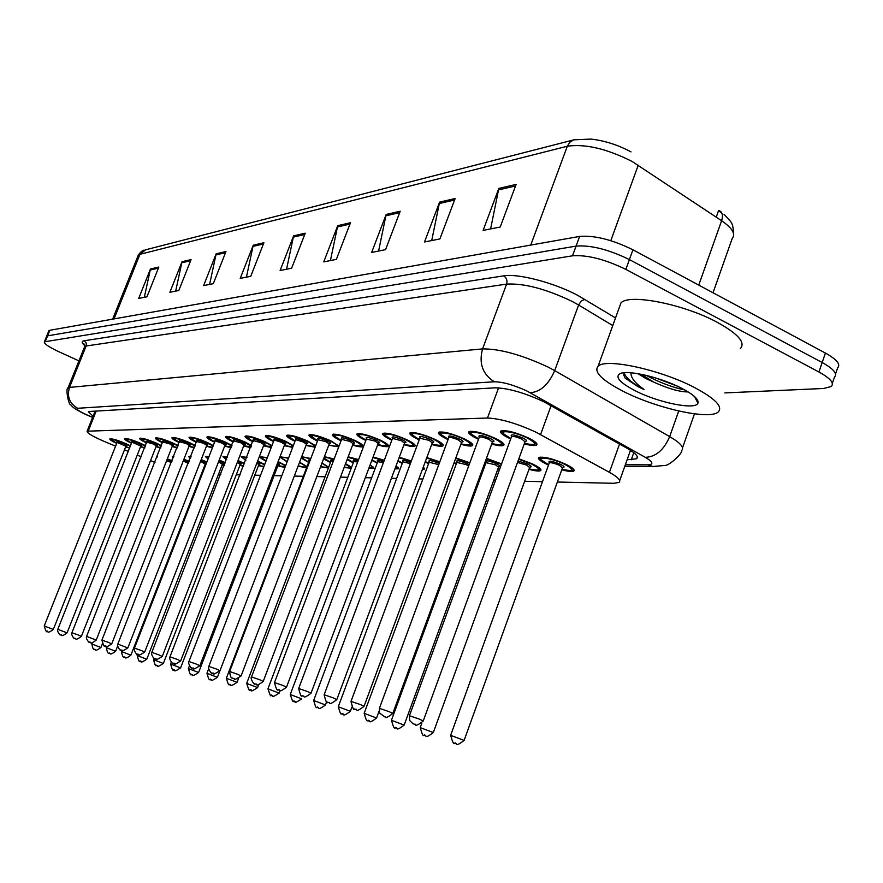 <?xml version="1.0" encoding="UTF-8"?>
<svg xmlns="http://www.w3.org/2000/svg" width="883" height="883" viewBox="0 0 883 883"><rect width="100%" height="100%" fill="white"/><g stroke="black" fill="none" stroke-linecap="round" stroke-linejoin="round"><path stroke-width="1.32" d="M518.818 458.818L532.868 464.094C539.182 467.217 541.787 469.381 540.683 470.606C539.149 471.445 535.253 471.014 528.983 469.326M486.456 458.343L501.566 463.895M499.579 469.337L497.924 468.884M485.385 464.326L484.425 463.884M456.257 463.994L453.994 462.924M428.586 463.674L425.164 462.019M423.277 467.085L424.293 469.116L422.394 469.447M402.251 463.387L397.803 461.169M396.092 465.749L398.663 468.785L394.922 468.895M377.173 463.111L371.82 460.363M370.209 464.668L374.226 468.476L368.862 468.222M353.266 462.858L347.107 459.59M345.54 463.741C349.756 465.948 351.544 467.416 350.904 468.167L344.116 467.515M330.441 462.615L323.575 458.84M322.019 462.946L328.675 467.262M328.388 468.001L320.551 466.809M308.62 462.383L301.158 458.089M299.58 462.228L307.019 466.577M306.544 467.835L298.101 466.114M278.145 461.599L285.684 465.584M284.944 467.515L277.847 465.816M257.648 461.025L264.701 464.458M263.741 466.975L258.487 465.551M238.024 460.507L244.602 463.531M243.52 466.345L239.922 465.308M219.238 460.043L225.353 462.725M224.194 465.705L222.086 465.065M201.214 459.613L206.887 462.008M205.695 465.065L204.955 464.833M548.498 465.054L546.654 464.204C540.241 461.036 537.604 458.796 538.751 457.504C543.796 456.368 552.89 458.652 566.036 464.359C572.427 467.537 575.021 469.756 573.829 471.025C572.217 471.908 568.188 471.5 561.776 469.8M478.509 439.27L477.217 438.674C470.551 435.385 467.758 433.056 468.84 431.699C473.608 430.54 482.471 432.769 495.44 438.409C502.085 441.71 504.833 444.017 503.696 445.341C502.129 446.246 498.122 445.827 491.699 444.083M448.056 439.591L447.008 439.094C440.429 435.871 437.637 433.608 438.63 432.306C443.123 431.213 451.666 433.387 464.259 438.851C470.816 442.085 473.575 444.337 472.526 445.606C471.025 446.467 467.151 446.036 460.871 444.304M419.204 439.889L418.365 439.502C411.875 436.345 409.083 434.138 410.01 432.88C414.259 431.853 422.493 433.983 434.723 439.27C441.202 442.438 443.961 444.646 442.99 445.871C441.566 446.688 437.791 446.235 431.666 444.513M391.831 440.187L391.191 439.889C384.778 436.787 381.997 434.635 382.836 433.421C386.864 432.449 394.822 434.535 406.721 439.668C413.112 442.78 415.86 444.922 414.966 446.114C413.619 446.897 409.944 446.434 403.961 444.723M365.805 440.474L365.352 440.253C359.017 437.217 356.246 435.109 357.03 433.939C360.849 433.023 368.542 435.065 380.109 440.043C386.423 443.1 389.171 445.198 388.343 446.334C387.052 447.085 383.487 446.61 377.637 444.922M341.059 440.749L340.761 440.606C334.514 437.626 331.743 435.562 332.472 434.425C336.092 433.575 343.542 435.573 354.811 440.407C361.048 443.398 363.785 445.451 363.012 446.555C361.787 447.273 358.31 446.787 352.582 445.109M317.483 441.003L317.328 440.937C311.158 438.012 308.41 435.992 309.072 434.9C312.527 434.094 319.745 436.047 330.728 440.749L339.017 446.114M338.741 446.864L328.73 445.286M294.999 441.268L294.977 441.257C288.896 438.376 286.158 436.412 286.765 435.341C290.054 434.591 297.052 436.5 307.759 441.07L315.65 445.816M315.11 447.217L305.982 445.462M273.531 441.511C267.593 438.708 264.9 436.787 265.474 435.772C268.609 435.065 275.408 436.93 285.849 441.39L293.311 445.672M292.637 447.427L284.26 445.628M253.013 441.743C247.218 439.017 244.591 437.162 245.11 436.18C248.112 435.507 254.712 437.339 264.911 441.688L271.953 445.606M271.202 447.56L263.509 445.794M233.388 441.975C227.737 439.315 225.154 437.515 225.64 436.577C228.509 435.937 234.933 437.736 244.889 441.964L251.534 445.573M250.728 447.67L243.653 445.948M214.591 442.195C209.072 439.602 206.545 437.858 206.997 436.953C209.746 436.357 215.993 438.111 225.717 442.24L231.997 445.573M231.147 447.758L224.646 446.103M196.578 442.416C191.192 439.877 188.697 438.178 189.117 437.317C191.766 436.743 197.836 438.476 207.35 442.504L213.278 445.584M212.406 447.824L206.423 446.246M179.304 442.626C174.028 440.142 171.589 438.498 171.975 437.659C174.514 437.118 180.43 438.818 189.735 442.747L195.331 445.617M194.448 447.891L188.951 446.39M162.715 442.825C157.549 440.407 155.154 438.796 155.518 438.001C157.958 437.482 163.73 439.149 172.836 442.99L178.112 445.661M177.218 447.946L172.163 446.522M146.777 443.023C141.722 440.661 139.359 439.083 139.702 438.321C142.042 437.836 147.682 439.469 156.589 443.222L161.578 445.705M160.684 447.99L156.037 446.655M131.446 443.211C126.49 440.893 124.172 439.37 124.492 438.63C126.755 438.167 132.251 439.767 140.982 443.443L145.695 445.76M144.79 448.034L140.54 446.787M116.688 443.398C111.843 441.136 109.558 439.646 109.856 438.928C112.031 438.487 117.395 440.065 125.96 443.652L130.408 445.827M129.514 448.078L125.618 446.908M510.694 438.939L509.138 438.222C502.383 434.855 499.601 432.482 500.771 431.07C505.827 429.822 515.043 432.107 528.409 437.946C535.142 441.312 537.89 443.685 536.654 445.054C534.999 445.992 530.871 445.595 524.281 443.851M557.361 482.03L613.806 483.299L619.06 482.416C621.235 480.54 618.023 477.173 609.425 472.328L535.694 432.041C516.323 423.233 500.242 418.564 487.471 418.034L87.108 431.191C86.909 433.045 92.991 436.621 105.342 441.908L115.596 446.147M201.401 473.983L202.218 474.005M218.476 474.37L220.816 474.425M236.258 474.767L240.231 474.866M254.779 475.186L260.529 475.319M274.083 475.628L281.776 475.805M294.293 476.08L303.322 476.29M316.831 476.588L325.065 476.776M340.474 477.129L347.814 477.295M365.308 477.692L371.644 477.835M391.412 478.277L396.644 478.398M418.884 478.895L422.891 478.983M447.847 479.546L450.485 479.612M478.42 480.242L479.535 480.264M493.641 480.584L495.44 480.628M524.634 481.29L542.471 481.688M124.459 449.822L128.212 451.368M137.251 455.109L141.335 456.809M150.552 460.617L154.989 462.46M455.838 457.924L469.855 462.78M426.82 457.571L439.822 461.82M399.271 457.262L411.335 460.981M373.09 456.997L384.304 460.253M348.167 456.787L358.597 459.601M324.414 456.632L334.127 459.028M301.787 456.721L310.805 458.52M287.107 461.864L279.856 457.118M279.999 456.765L288.564 458.067M265.993 461.114C261.589 458.917 259.646 457.46 260.154 456.721L267.317 457.67M245.816 460.407L241.147 456.666L247.008 457.317M226.512 459.723L222.924 456.621L227.56 457.008M208.035 459.072L205.419 456.577L208.94 456.743M190.331 458.443L188.598 456.533L191.07 456.522M173.355 457.813L172.428 456.489L173.918 456.356M183.929 459.215L189.183 461.368M157.086 457.14L157.417 456.29M167.328 458.862L172.185 460.783M46.501 336.611L47.605 335.838L576.058 246.103C590.848 244.966 608.619 249.459 629.402 259.591L822.172 362.516C833.629 368.906 837.724 373.796 834.446 377.184C837.724 373.796 833.629 368.906 822.172 362.516L629.402 259.591C608.619 249.459 590.848 244.966 576.058 246.103L47.605 335.838L46.501 336.611M144.315 297.317L150.463 268.995L138.697 298.432L146.964 296.798L158.83 267.052L150.463 268.995M175.673 291.125L182.03 261.688L169.878 292.273L178.808 290.507L191.07 259.602L182.03 261.688M209.602 284.425L216.169 253.796L203.609 285.606L213.289 283.697L225.971 251.523L216.169 253.796M246.434 277.152L253.233 245.22L240.231 278.377L250.761 276.291L263.896 242.748L253.233 245.22M490.617 228.918L498.829 188.41L483.111 230.397L500.219 227.019L516.114 184.415L498.829 188.41M431.71 240.551L439.602 202.108L424.513 241.975L439.889 238.94L455.142 198.52L439.602 202.108M378.586 251.048L386.169 214.47L371.655 252.417L385.551 249.668L400.209 211.225L386.169 214.47M330.419 260.562L337.725 225.673L323.752 261.876L336.368 259.381L350.474 222.726L337.725 225.673M286.556 269.227L293.598 235.882L280.121 270.496L291.633 268.222L305.231 233.189L293.598 235.882M713.023 292.759L732.283 238.322C735.837 233.973 732.283 228.112 721.621 220.728C723.21 215.573 722.404 212.218 719.226 210.629L721.025 211.887M698.751 285.099L721.621 220.728L631.963 161.379C606.698 148.686 585.142 143.642 567.305 146.236L569.866 142.174L573.718 139.823L591.003 139.084C604.656 140.651 617.99 144.922 631.003 151.898M48.742 331.07L49.856 330.275L579.612 236.423C594.414 235.187 612.195 239.635 632.945 249.79L825.417 353.068C836.852 359.48 840.925 364.414 837.636 367.858L835.55 373.962M721.742 212.98L718.552 210.662L716.245 217.141M627.118 459.789L636.621 458.752C638.862 456.732 635.727 453.266 627.228 448.365L543.498 401.577C524.105 392.659 507.957 388.079 495.087 387.825L89.602 411.456L88.432 411.809L93.09 416.213M78.929 360.86L58.653 351.622C48.686 346.942 43.929 343.675 44.371 341.831L572.515 255.805C587.272 254.757 605.054 259.293 625.859 269.392L818.927 371.986C830.395 378.354 834.512 383.2 831.256 386.511L823.707 388.476L724.833 392.913M631.654 451.081L630.219 451.081M622.912 391.158C601.787 380.154 593.508 371.842 598.089 366.246C605.55 357.792 660.639 369.668 694.612 387.582C715.44 398.741 723.276 406.908 718.122 412.085C709.104 420.209 655.848 408.211 622.912 391.158M619.292 307.494L620.926 302.979C628.806 293.311 683.972 304.105 717.57 322.483C738.166 333.94 745.76 342.637 740.351 348.586M641.124 374.26L653.718 382.096C668.243 388.686 679.733 391.964 688.166 391.931M653.718 382.096L645.937 378.586L637.945 373.675M681.566 388.233C693.585 394.569 699.038 399.546 697.934 403.167C695.749 410.352 658.012 402.648 634.833 390.562C619.469 382.427 614.623 376.743 620.308 373.52C628.321 369.756 661.179 377.549 681.566 388.233M644.016 389.535C632.57 383.553 625.904 377.957 624.016 372.736L623.674 374.988L625.208 378.156L638.288 386.831L644.016 389.535L639.226 385.827C633.586 381.092 630.826 376.743 630.926 372.781M646.201 375.374C659.8 382.615 672.647 387.471 684.755 389.933M655.274 377.825L677.106 386.07M551.091 405.661L540.584 434.557M498.575 387.858L487.471 418.034M619.524 444.05L609.425 472.328M96.203 411.07L88.289 430.871M638.243 165.198L610.804 240.673M573.1 140.044L145.54 249.823L137.98 255.949M530.738 245.077L567.305 146.236L139.944 254.315L114.039 318.906M49.856 330.275L45.342 341.401M579.612 236.423L572.515 255.805M632.945 249.79L625.859 269.392M825.417 353.068L818.927 371.986M293.222 237.13L304.734 234.481M337.339 226.986L349.955 224.072M385.772 215.838L399.668 212.637M439.182 203.554L454.579 200.011M498.398 189.922L515.529 185.982M252.869 246.412L263.41 243.995M215.827 254.933L225.507 252.715M181.688 262.792L190.618 260.739M150.143 270.055L158.388 268.156M625.374 464.668L647.714 464.844C653.961 464.557 653.144 462.052 645.274 457.317L526.886 390.981C513.84 384.977 502.99 381.909 494.348 381.776L77.66 408.277C75.541 408.84 78.532 411.014 86.644 414.767L92.649 417.306M67.859 388.377L69.503 387.405L482.571 348.906C499.888 348.774 521.721 354.823 548.078 367.074L554.701 370.617L578.608 304.999L572.063 301.357C545.937 288.907 524.116 283.156 506.599 284.105L86.17 345.993L84.459 347.14M84.823 345.672C81.611 342.902 81.391 341.268 84.139 340.761L503.674 275.86C506.588 277.781 507.559 280.518 506.599 284.105L482.571 348.906C478.674 363.399 482.604 374.359 494.348 381.776M503.674 275.86C517.78 273.266 553.586 282.549 577.449 295.198L615.528 317.924M530.186 392.714C540.396 391.975 548.575 384.613 554.701 370.617L669.678 436.61L678.729 411.003M645.274 457.317C655.716 456.975 663.85 450.065 669.678 436.61C680.683 443.111 684.645 447.758 681.566 450.551C683.497 452.151 669.877 465.584 664.976 465.44L653.012 466.489L657.007 466.588M612.769 325.573L578.608 304.999L581.29 300.971L584.811 299.315M77.66 408.277C69.514 403.597 66.799 396.644 69.503 387.405L86.313 345.573L86.181 342.957L84.139 340.761M647.714 464.844L653.012 466.489L624.822 466.235M633.795 452.637L631.246 459.8M536.279 442.957L535.937 443.498C533.586 444.094 538.332 446.114 524.447 443.387C536.908 445.805 537.813 444.006 527.184 437.957C509.877 429.414 492.438 429.822 510.319 438.2L510.264 438.189C495.584 429.083 504.623 432.946 502.195 430.606M511.665 436.5C510.087 433.917 513.84 434.425 522.924 438.023C527.019 440.153 527.747 441.268 525.098 441.357M423.255 720.925L525.021 441.809L521.908 439.149C516.919 436.964 513.465 436.103 511.566 436.566L511.434 436.908M419.712 719.226L423.222 721.036C412.803 729.137 416.246 722.813 414.778 724.347L413.012 723.718L409.602 720.451L409.436 715.738L419.712 719.226M409.403 715.848L511.566 436.566L511.136 435.628L511.732 436.478M540.032 457.902L539.999 457.096M561.941 469.337C573.983 471.732 574.943 470.065 564.811 464.348C548.089 456.136 530.54 456.136 547.846 464.215L547.791 464.204C533.376 455.087 542.758 459.579 540.131 457.074M549.436 462.758C547.857 460.264 551.544 460.783 560.517 464.315C564.425 466.345 565.098 467.383 562.515 467.427M464.149 740.307L562.46 467.902L559.524 465.396C554.612 463.266 551.202 462.416 549.303 462.835L549.182 463.156M450.628 735.362L464.116 740.407C453.917 748.331 457.35 742.139 455.926 743.663L454.767 743.365L455.904 743.663C454.281 740.318 454.535 749.524 450.661 735.263L549.303 462.835L548.873 461.897L549.491 462.736M573.453 469.028L573.122 469.513C574.943 471.036 571.213 470.992 561.93 469.359M503.31 443.365L503.001 443.829C500.109 444.337 506.577 446.456 491.853 443.641M491.864 443.619C503.994 446.081 504.8 444.348 494.281 438.432C477.328 430.12 460.849 430.518 478.343 438.652L478.674 438.818M479.469 436.986C477.858 434.502 481.456 434.999 490.253 438.487C494.325 440.584 495.054 441.666 492.449 441.721M392.814 713.398L492.394 442.173L489.281 439.579C484.436 437.471 481.114 436.632 479.326 437.063L479.215 437.372M389.282 711.709L392.78 713.497C382.56 721.378 386.048 715.219 384.558 716.709L379.591 713.034L379.403 708.354L389.282 711.709M470.12 432.041L470.12 431.279M379.359 708.453L479.326 437.063L478.917 436.136L479.524 436.964M472.118 443.752L471.853 444.149C469.05 444.624 475.33 446.71 461.025 443.884C472.869 446.334 473.575 444.668 463.167 438.873C446.544 430.794 430.948 431.158 448.067 439.083L448.012 439.083C432.979 429.734 442.736 434.425 439.988 431.886M449.006 437.438C447.361 435.054 450.816 435.54 459.348 438.928C463.387 441.003 464.127 442.041 461.555 442.063M364.05 706.29L461.533 442.526L458.42 439.988C453.707 437.946 450.518 437.129 448.818 437.538L448.719 437.802M360.529 704.623L364.017 706.378C354.061 714.027 357.46 708.056 355.992 709.502L354.547 708.972C353.917 710.925 352.736 708.398 351.004 701.367L360.529 704.623M354.977 709.237L355.981 709.49L354.977 709.237M439.889 432.56L439.889 431.897M350.981 701.455L448.818 437.538L448.432 436.61L449.061 437.427M442.571 444.105L442.339 444.436C439.524 444.9 445.871 446.953 431.82 444.127M431.82 444.105C443.365 446.566 443.994 444.966 433.685 439.293C417.416 431.434 402.626 431.776 419.359 439.48M420.131 437.88C418.465 435.573 421.776 436.059 430.076 439.337C434.094 441.39 434.833 442.405 432.284 442.383M336.82 699.568L432.295 442.847L429.182 440.374L419.833 438.222M333.321 697.912L336.787 699.645C327.074 707.073 330.452 701.29 328.962 702.669L327.593 702.162C326.997 704.104 325.849 701.632 324.138 694.766L333.321 697.912M411.235 433.056L411.235 432.493M324.105 694.844L419.922 437.979L419.546 437.074L420.187 437.869M414.535 444.447L414.337 444.712C411.533 445.142 417.935 447.206 404.105 444.348M404.105 444.326C415.385 446.798 415.926 445.253 405.727 439.679C389.878 432.085 375.772 432.328 391.975 439.8M311.015 693.188L404.546 443.156L401.434 440.738L392.494 438.398L392.14 437.504L392.792 438.288C391.048 436.059 394.237 436.544 402.306 439.734C406.29 441.754 407.03 442.736 404.513 442.692M298.642 688.574L392.416 438.619M307.538 691.544L310.993 693.254C301.5 700.484 304.812 694.855 303.344 696.19L302.052 695.716C301.5 697.658 300.375 695.252 298.664 688.497L307.538 691.544M302.428 695.959L303.333 696.19L302.428 695.959M529.138 468.895C540.893 471.29 541.743 469.69 531.698 464.083L518.663 459.259M518.023 461.003L527.648 464.05C531.533 466.058 532.206 467.063 529.668 467.074M433.354 732.437L529.634 467.549L526.687 465.109L517.493 462.438M420.22 727.614L433.31 732.537C423.387 740.23 426.743 734.215 425.33 735.682L424.237 735.407L425.308 735.682C423.73 732.437 424.006 741.389 420.253 727.526L421.798 723.276M540.286 468.718L539.999 469.138C541.787 470.628 538.166 470.562 529.138 468.906M501.401 464.348L486.301 458.785M484.579 463.454L485.54 463.906L484.579 463.476M485.518 460.904C487.637 460.584 491.301 461.544 496.511 463.807C500.374 465.783 501.047 466.765 498.531 466.743M404.204 724.987L498.531 467.217L495.584 464.833L486.003 462.659M391.434 720.285L404.171 725.075C394.469 732.548 397.803 726.731 396.379 728.144L395.341 727.868L396.357 728.133C394.789 724.965 395.109 733.696 391.467 720.197L486.103 462.394L485.705 461.478L486.356 462.284M486.301 462.295L485.352 461.356M499.734 468.917L498.067 468.487L499.734 468.895M469.701 463.178L455.672 458.365M454.149 462.493L456.401 463.597M457.162 462.085C455.496 459.844 458.763 460.341 466.975 463.575L469.138 464.734M468.641 466.069L466.081 464.579L456.831 462.427M364.16 713.332L376.555 718.011C367.085 725.285 370.352 719.623 368.939 720.981L367.957 720.727L368.928 720.981C367.416 717.901 367.703 726.4 364.182 713.254L456.93 462.184L456.555 461.29L457.217 462.074M387.902 444.756L387.725 444.977C384.999 445.396 391.246 447.416 377.769 444.557C388.785 447.008 389.26 445.518 379.182 440.065C363.719 432.692 350.253 432.847 365.948 440.098C351.6 431.323 361.015 436.014 358.277 433.586M366.721 438.685C364.999 436.533 368.068 436.997 375.915 440.109C379.878 442.107 380.617 443.067 378.123 442.979M286.522 687.129L378.189 443.454L375.087 441.092L366.368 439.006M283.068 685.506L286.5 687.195C277.163 694.237 280.507 688.751 279.028 690.053L278.156 689.833L279.017 690.042C278.41 687.007 277.902 695.859 274.492 682.559L283.068 685.506M274.47 682.625L366.445 438.796L366.103 437.924L366.765 438.685M362.56 445.043L362.416 445.231C359.701 445.606 366.004 447.637 352.714 444.767C363.487 447.217 363.895 445.772 353.928 440.418C338.851 433.277 325.959 433.354 341.191 440.385C327.229 431.919 336.346 436.423 333.697 434.094M341.964 439.072C340.209 436.975 343.167 437.438 350.827 440.462C354.756 442.438 355.496 443.365 353.023 443.255M263.244 681.378L353.112 443.73L350.021 441.423L341.578 439.37M259.823 679.778L263.222 681.433C254.105 688.287 257.383 682.945 255.915 684.215L254.536 683.707C254.878 686.003 249.768 678.199 251.512 676.908L259.823 679.778M251.489 676.963L341.655 439.182L341.324 438.31L342.008 439.061M338.432 445.319L338.321 445.462C335.529 445.816 341.986 447.858 328.851 444.966C339.392 447.405 339.734 446.003 329.878 440.76C311.037 433.851 306.942 433.818 317.604 440.672C303.94 432.405 312.902 436.886 310.275 434.579M318.377 439.436C316.6 437.394 319.447 437.847 326.92 440.805C330.838 442.747 331.566 443.652 329.105 443.52M241.103 675.892L329.227 443.994L326.147 441.743L317.968 439.712M237.693 674.314L241.081 675.948C230.595 682.824 236.048 677.173 233.929 678.652L232.77 678.232C233.112 677.228 230.606 680.804 229.646 671.533L237.693 674.314M229.624 671.577L318.035 439.546L317.725 438.685L318.421 439.436M439.679 462.184L426.644 458.023M425.33 461.577L428.719 463.31L425.319 461.599M429.48 461.886C427.78 459.723 430.926 460.209 438.917 463.354L439.204 463.487M438.763 464.668L429.127 462.217M338.266 706.742L350.341 711.312C341.037 718.387 344.326 712.868 342.902 714.192L341.975 713.95L342.891 714.192C341.39 711.168 341.754 719.513 338.299 706.676L429.204 461.997L428.851 461.103L429.524 461.875M411.213 461.323L399.094 457.736M397.979 460.694L402.383 463.034L397.979 460.727M313.664 700.473L325.43 704.932C316.346 711.83 319.569 706.455 318.156 707.747L317.273 707.515L318.145 707.747C316.699 704.8 317.041 712.934 313.686 700.418L402.769 462.008M410.352 463.63L402.847 461.809L402.505 460.937L403.189 461.699M423.851 467.593L422.725 468.553M403.145 461.699C401.202 459.701 403.741 459.966 410.772 462.504M384.182 460.573L372.891 457.526M372.019 459.844L377.306 462.769M290.253 694.513L301.732 698.872C291.269 705.782 296.688 700.098 294.613 701.61L293.774 701.389L294.602 701.61C292.77 698.254 294.359 707.46 290.275 694.457L377.659 461.82M383.354 462.769L377.736 461.632L377.405 460.771L378.112 461.522C376.037 459.734 377.935 459.789 383.763 461.677M398.211 467.328L395.109 468.365M395.131 468.321L396.931 467.858L395.882 466.323M315.43 445.584L315.33 445.694C312.538 446.014 319.083 448.056 306.103 445.153C316.412 447.582 316.699 446.235 306.953 441.081C288.642 434.348 284.69 434.304 295.121 440.937M219.999 670.672L306.445 444.248L303.388 442.041L295.937 439.778C294.094 437.802 296.843 438.244 304.138 441.125C308.024 443.056 308.741 443.928 306.302 443.763M208.796 666.455L295.463 440.043M216.622 669.115L219.977 670.727C209.116 677.526 215.242 671.753 212.98 673.365L211.677 672.89C212.13 675.142 207.13 667.703 208.818 666.4L216.622 669.115M293.057 446.323C290.926 446.18 295.915 448.134 284.381 445.33C294.481 447.758 294.712 446.445 285.077 441.401C267.251 434.822 263.443 434.756 273.653 441.202M199.867 665.694L284.701 444.491L281.655 442.328L274.47 440.12C272.593 438.178 275.253 438.619 282.383 441.434C286.247 443.343 286.964 444.193 284.525 444.006M188.929 661.566L273.973 440.363M196.512 664.159L199.845 665.749C189.205 672.382 195.231 666.742 192.991 668.31L191.754 667.857C192.218 669.987 187.328 663.034 188.94 661.522L196.512 664.159M263.62 445.496C273.52 447.924 273.697 446.655 264.172 441.688C246.821 435.286 243.134 435.198 253.134 441.456C240.308 433.807 248.752 438.056 246.225 435.915M253.907 440.44C252.052 438.553 254.624 438.983 261.6 441.732C265.441 443.619 266.147 444.447 263.719 444.226M180.651 660.948L263.929 444.723L260.893 442.604L253.432 440.672M177.328 659.424L180.629 660.981C170.982 667.382 175.518 661.985 173.918 663.486L172.704 663.056C173.189 665.175 168.366 658.254 169.966 656.853L177.328 659.424M169.944 656.897L253.2 439.723L253.951 440.44M250.96 447.074L243.763 445.683L251.026 446.908M251.247 446.345L244.183 441.975C227.273 435.716 223.708 435.628 233.498 441.699C220.927 434.226 229.227 438.421 226.732 436.323L226.71 436.423M234.282 440.749C232.406 438.895 234.889 439.315 241.721 442.008C245.529 443.873 246.236 444.69 243.818 444.447M162.273 656.4L244.05 444.944L241.037 442.869L233.785 440.97M158.984 654.899L162.262 656.433C152.748 662.703 157.251 657.394 155.673 658.884L154.514 658.464C155.066 660.506 150.287 654.027 151.821 652.394L158.984 654.899M151.81 652.427L233.553 440.032L234.326 440.749M231.346 447.251L224.746 445.838L231.368 447.184M231.765 446.158L225.044 442.251C208.554 436.136 205.11 436.025 214.701 441.93C202.406 434.668 210.496 438.752 208.068 436.721L208.057 436.776M144.691 652.051L225.01 445.153L222.019 443.123L215.529 441.047C213.598 439.237 215.993 439.646 222.682 442.284C226.478 444.127 227.163 444.922 224.757 444.646M134.448 648.155L214.966 441.246M141.435 650.561L144.68 652.084C135.231 658.221 139.823 652.99 138.223 654.469L137.097 654.06C137.649 656.047 132.969 649.778 134.47 648.122L141.435 650.561M137.605 654.314L138.212 654.469L137.605 654.314M358.476 459.911L347.935 457.416M347.339 458.983L353.388 462.526L347.317 459.039M267.946 688.839L279.16 693.1C268.929 699.833 274.227 694.292 272.185 695.76L271.39 695.55L272.174 695.76C270.386 692.482 271.953 701.477 267.968 688.784L353.719 461.632M357.659 462.063L353.785 461.467L353.476 460.617L354.193 461.368M373.763 467.074L373.652 467.206C374.006 468.045 372.46 468.255 369.017 467.813M354.149 461.368C352.174 459.8 353.476 459.679 358.068 460.992M369.028 467.791C373.321 468.387 373.652 467.493 370.043 465.098M334.017 459.326C322.229 456.136 321.07 457.129 330.551 462.306L323.862 458.1M246.677 683.42L257.626 687.592C247.615 694.17 252.814 688.762 250.794 690.186L250.032 689.987L250.794 690.186C249.05 686.985 250.562 695.771 246.688 683.365L330.871 461.467M333.189 461.489L330.926 461.312L330.628 460.473L331.368 461.213C329.491 459.877 330.253 459.613 333.597 460.418M350.43 466.831L350.341 466.93C351.302 467.869 349.271 467.957 344.238 467.173C350.43 468.343 350.816 467.328 345.396 464.116M310.695 458.818C300.441 456.213 299.79 457.306 308.741 462.085C295.915 454.513 304.293 458.641 301.809 456.566M226.357 678.243L237.063 682.327C227.505 688.751 231.92 683.354 230.375 684.866L229.646 684.667L230.364 684.855C229.183 682.195 229.547 689.678 226.379 678.199L309.039 461.301M309.834 461.081L308.796 460.33L309.547 461.058M328.134 466.599L328.068 466.666C329.26 467.835 326.798 467.78 320.672 466.5C328.542 468.266 328.951 467.184 321.898 463.266M309.514 461.058L308.509 459.988L310.253 459.966M288.454 458.365C279.878 456.323 279.458 457.394 287.218 461.577C275.783 454.635 283.355 458.52 281.081 456.522M299.017 463.718L298.597 464.8M206.942 673.299L217.406 677.305C207.991 683.585 212.384 678.276 210.86 679.767L210.165 679.59L210.849 679.767C209.713 677.173 210.044 684.491 206.964 673.265L208.554 669.093M306.809 466.379L306.765 466.423C308.001 467.659 305.154 467.471 298.2 465.838M298.211 465.827C307.582 468.156 308.001 467.052 299.469 462.515M261.213 456.566L261.191 456.478C263.101 458.31 256.975 454.933 266.103 460.827C260.01 457.394 260.386 456.445 267.207 457.968M285.176 466.908L277.946 465.562C287.394 467.902 287.582 466.743 278.52 462.085L278.035 461.864M277.659 462.869L279.414 464.204L277.957 464.359M198.62 672.449L278.211 464.866L277.262 463.884M188.366 668.574L198.609 672.493C189.26 678.652 193.73 673.42 192.185 674.899L191.512 674.733L192.174 674.899C191.059 672.36 191.401 679.524 188.388 668.53L189.381 665.937M206.523 445.992L212.593 447.339M213.09 446.081L206.699 442.504C190.618 436.533 187.284 436.412 196.688 442.162C184.613 435.054 192.582 439.072 190.176 437.096L190.165 437.129M197.483 441.334C195.562 439.557 197.88 439.955 204.437 442.538C208.211 444.37 208.896 445.131 206.49 444.844M117.825 644.071L127.847 647.923L206.777 445.352L203.807 443.354L196.931 441.522M120.916 650.098L121.501 650.252L120.916 650.098M194.602 447.504L189.039 446.147L194.613 447.471M195.165 446.047L189.117 442.758C173.41 436.919 170.176 436.787 179.404 442.372C167.538 435.429 175.397 439.414 173.002 437.449L173.002 437.449M180.209 441.61C178.256 439.866 180.507 440.253 186.942 442.791C190.695 444.602 191.368 445.341 188.962 445.032M111.722 643.895L189.282 445.54L186.324 443.586L179.635 441.776M108.51 642.438L111.711 643.928C102.693 649.811 107.163 644.855 105.485 646.201L104.911 646.058L105.485 646.201C104.812 643.497 105.11 651.367 101.909 640.12L108.51 642.438M101.898 640.153L179.426 440.904L180.253 441.621M172.262 446.29L177.362 447.571L172.251 446.301M177.969 446.036L172.24 443.001C156.898 437.284 153.752 437.14 162.803 442.593C151.214 435.849 158.852 439.679 156.523 437.802M163.631 441.886C161.655 440.164 163.83 440.54 170.154 443.023C173.874 444.822 174.536 445.551 172.141 445.209L173.035 445.286L172.516 445.65M96.225 640.087C88.664 645.738 90.949 641.08 90.121 642.316L89.106 641.941C89.658 643.762 85.254 638.166 86.611 636.356L96.225 640.087L172.483 445.727L169.547 443.818L163.024 442.03M160.805 447.67L156.125 446.434L160.816 447.648M161.446 446.047L156.015 443.233C141.026 437.637 137.969 437.482 146.865 442.791M147.704 442.14C145.695 440.44 147.803 440.816 154.017 443.255C157.715 445.032 158.366 445.738 155.971 445.385L156.898 445.462L156.368 445.827M81.368 636.378L156.335 445.904L153.432 444.028L147.064 442.273M78.212 634.965L81.357 636.411C73.94 641.941 76.181 637.371 75.353 638.586L74.36 638.221C74.912 640.02 70.574 634.48 71.931 632.747L78.212 634.965M71.92 632.78L146.865 441.423L147.737 442.14M140.629 446.566L144.911 447.725L140.618 446.577M145.563 446.081L140.43 443.454C125.761 437.968 122.803 437.813 131.523 442.99C120.298 436.5 127.748 440.264 125.463 438.454M67.075 632.846L140.816 446.081L132.417 442.394C130.353 440.716 132.384 441.081 138.499 443.476C142.185 445.242 142.825 445.926 140.419 445.551L141.368 445.639L140.85 446.003M57.814 629.281L67.064 632.868C59.779 638.299 61.998 633.817 61.17 635.009L60.21 634.656C60.761 636.4 56.512 631.058 57.814 629.281L131.722 442.504M125.695 446.699L129.624 447.791L125.695 446.71M130.287 446.114L125.419 443.663C111.081 438.299 108.201 438.134 116.777 443.178M44.238 625.97L53.322 629.469L125.883 446.246L117.671 442.626C115.585 440.981 117.56 441.334 123.565 443.685C127.229 445.429 127.858 446.103 125.452 445.705L126.435 445.816L125.905 446.18M53.322 629.469C46.159 634.778 48.355 630.407 47.527 631.555L47.527 631.555C46.887 629.016 47.351 636.455 44.249 625.948L116.953 442.725M264.547 464.877L257.549 461.268M246.887 457.626C241.688 456.577 241.368 457.394 245.927 460.098C238.907 455.22 243.697 458.1 242.196 456.445M257.207 462.173C260.375 463.785 260.827 464.447 258.553 464.149M180.618 667.846L258.829 464.657L256.832 463.122M170.574 664.049L180.607 667.879C171.412 673.917 175.827 668.784 174.304 670.241L173.664 670.076L174.293 670.241C173.2 667.758 173.543 674.755 170.596 664.005L171.28 662.217M263.885 466.588L258.587 465.308L263.896 466.566M223.94 456.434L223.94 456.412C222.891 456.235 223.785 457.239 226.633 459.403C223.487 457.394 223.752 456.71 227.439 457.339M244.481 463.851L237.935 460.738M237.615 461.577L238.035 461.754C241.677 463.52 242.317 464.248 239.933 463.939M163.355 663.431L240.242 464.458L237.262 462.493M153.521 659.7L163.344 663.464C154.359 669.391 158.797 664.402 157.152 665.771L156.545 665.616L157.152 665.771C155.927 663.288 156.346 670.164 153.532 659.667L154.072 658.276M240.01 465.054L243.642 466.036L240.01 465.065M225.242 462.99L219.15 460.264M208.796 457.118L206.92 457.306L208.178 458.696L206.423 456.379M218.841 461.047L220.198 461.621C223.818 463.365 224.437 464.072 222.063 463.741M137.163 655.539L146.788 659.226L222.395 464.259L218.498 461.941M146.788 659.226C137.969 665.02 142.34 660.153 140.706 661.488L140.121 661.334L140.706 661.477C139.503 659.049 139.922 665.782 137.174 655.506M222.185 464.822L224.293 465.44L222.174 464.833M206.799 462.25L201.136 459.822M190.894 456.986L190.507 457.979L189.591 456.345M200.838 460.573L206.335 463.432M206.247 463.663L204.889 463.553M130.894 655.131L205.253 464.083L200.496 461.456M121.446 651.544L130.883 655.164C123.499 660.727 125.717 656.135 124.922 657.371C124.393 655.616 123.223 660.627 121.457 651.511L121.876 650.451M124.911 657.36L124.36 657.217L124.911 657.36M205.055 464.601L205.794 464.833L205.044 464.613M189.094 461.588L183.852 459.425M183.565 460.153L188.763 462.449M188.399 463.387L183.222 461.014M106.357 647.692L115.607 651.257C108.355 656.698 110.541 652.206 109.746 653.409C109.227 651.698 108.09 656.61 106.357 647.669L106.755 646.654M172.108 460.992L167.251 459.061M166.964 459.789L171.81 461.743M171.479 462.604L166.633 460.628M91.832 644.005L100.916 647.493C93.775 652.835 95.949 648.442 95.154 649.601L95.143 649.601C94.636 647.923 93.532 652.747 91.843 643.983L92.285 642.846M540.683 470.606L540.981 469.789M424.293 469.116L424.491 468.564M573.829 471.025L574.149 470.12M503.696 445.341L504.005 444.502M472.526 445.606L472.802 444.855M442.99 445.871L443.244 445.187M414.966 446.114L415.198 445.496M388.343 446.334L388.553 445.783M536.654 445.054L536.996 444.127M630.484 450.308L619.7 480.606M95.121 411.136L87.108 431.191M723.994 214.26C732.327 223.289 732.802 222.373 733.574 233.73M112.627 319.16L138.245 255.275C140.64 251.876 142.638 250.165 144.249 250.132M48.885 330.728L44.371 341.831M84.812 345.341L83.852 343.774L84.658 346.633L68.035 387.924C65.154 387.913 68.929 406.423 70.85 404.789C71.987 407.118 77.119 410.429 86.258 414.745L92.605 417.416M832.338 383.343L834.446 377.184M682.548 447.747L694.48 413.851M637.316 456.809L636.621 458.752M478.674 438.829L478.288 438.652C463.1 429.061 473.012 433.873 470.231 431.268M419.359 439.502L419.326 439.491C404.359 430.264 414.094 434.999 411.323 432.482M404.469 442.637L405.087 442.615L404.635 442.957M384.127 433.045C386.875 435.507 377.295 430.805 391.964 439.811M454.149 462.504L456.401 463.608M376.577 717.934L379.072 711.179M598.089 366.246L620.926 302.979M694.612 396.633L697.934 403.167M378.09 442.935L378.73 442.924L378.266 443.266M352.979 443.211L353.664 443.211L353.178 443.564M329.072 443.476L329.778 443.487L329.293 443.84M350.363 711.234L351.898 707.095M325.452 704.877L326.622 701.753M372.008 459.877L377.295 462.791M306.269 443.73L307.008 443.741L306.511 444.105M287.935 435.043C290.54 437.295 281.721 432.858 295.11 440.948M284.492 443.972L285.264 443.994L284.756 444.359M266.611 435.496C269.149 437.659 260.573 433.365 273.642 441.213M271.489 446.82L263.62 445.507M263.686 444.193L264.481 444.237L263.973 444.602M243.785 444.414L244.613 444.458L244.094 444.833M224.724 444.624L225.573 444.679L225.055 445.043M279.171 693.045L280.132 690.495M257.637 687.537L258.664 684.822M237.074 682.283L238.399 678.806M217.428 677.261L219.668 671.4M277.924 464.337L278.763 464.392L278.255 464.756M212.571 447.394L206.523 446.003M197.527 441.345L196.71 440.628L117.847 644.038C116.357 645.572 120.938 651.809 120.408 649.844L121.512 650.252C123.09 648.795 118.565 653.928 127.847 647.923M206.456 444.822L207.339 444.889L206.821 445.253M188.929 445.01L189.834 445.087L189.315 445.451M163.664 441.886L162.814 441.169L86.611 636.356M140.695 438.134C143.002 439.988 135.441 436.169 146.854 442.802M110.805 438.763C113.035 440.518 105.772 436.875 116.766 443.189M258.52 464.116L259.381 464.182L258.874 464.557M239.9 463.917L240.794 463.994L240.286 464.359M222.03 463.718L222.946 463.807L222.439 464.171M204.856 463.531L205.805 463.63L205.286 463.994M173.399 456.312L173.598 457.173M115.618 651.224L117.571 646.235M100.927 647.471L102.262 644.049"/></g></svg>
